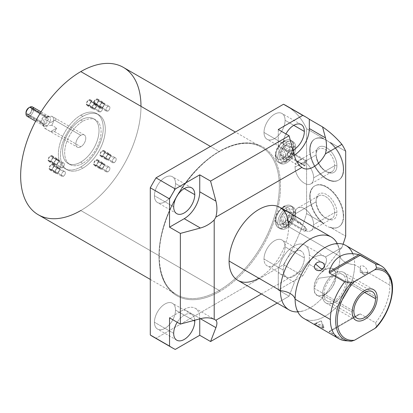 <?xml version="1.0" encoding="UTF-8"?>
<svg xmlns="http://www.w3.org/2000/svg" width="413" height="413" viewBox="0 0 413 413"><rect width="100%" height="100%" fill="white"/><g stroke="black" fill="none" stroke-linecap="round" stroke-linejoin="round"><path stroke-width="0.31" stroke-dasharray="2.06 1.55" d="M123.353 67.371A85.083 49.121 -60 0 1 136.398 135.552A85.083 49.121 -60 0 1 80.814 210.532A85.083 49.121 120 0 0 140.978 106.322M50.443 156.3A2.808 1.621 -60 0 1 52.43 157.446A2.808 1.621 -60 0 1 50.443 160.884A2.808 1.621 -60 0 1 48.46 159.738A2.808 1.621 -60 0 1 50.443 156.3A2.808 1.621 -60 0 1 51.847 156.16A2.808 1.621 -60 0 1 52.275 158.411A2.808 1.621 -60 0 1 50.443 160.884L62.353 167.761A2.808 1.621 -60 0 1 60.37 166.615A2.808 1.621 -60 0 1 62.353 163.176A2.808 1.621 -60 0 1 64.34 164.322A2.808 1.621 -60 0 1 62.353 167.761A2.808 1.621 120 0 0 64.185 165.288A2.808 1.621 120 0 0 63.757 163.037A2.808 1.621 120 0 0 62.353 163.176L50.443 156.3L62.353 163.176A2.808 1.621 120 0 0 60.52 165.649A2.808 1.621 120 0 0 60.948 167.9A2.808 1.621 120 0 0 62.353 167.761L50.443 160.884A2.808 1.621 -60 0 1 49.039 161.024A2.808 1.621 -60 0 1 48.61 158.773A2.808 1.621 -60 0 1 50.443 156.3M51.48 164.777A2.808 1.621 -60 0 1 53.463 165.923A2.808 1.621 -60 0 1 51.48 169.361A2.808 1.621 -60 0 1 49.493 168.215A2.808 1.621 -60 0 1 51.48 164.777A2.808 1.621 -60 0 1 52.885 164.637A2.808 1.621 -60 0 1 53.313 166.888A2.808 1.621 -60 0 1 51.48 169.361L63.39 176.237A2.808 1.621 -60 0 1 61.403 175.091A2.808 1.621 -60 0 1 63.39 171.653A2.808 1.621 -60 0 1 65.373 172.799A2.808 1.621 -60 0 1 63.39 176.237A2.808 1.621 120 0 0 65.223 173.765A2.808 1.621 120 0 0 64.789 171.514A2.808 1.621 120 0 0 63.39 171.653L51.48 164.777L63.39 171.653A2.808 1.621 120 0 0 61.552 174.131A2.808 1.621 120 0 0 61.986 176.377A2.808 1.621 120 0 0 63.39 176.237L51.48 169.361A2.808 1.621 -60 0 1 50.076 169.5A2.808 1.621 -60 0 1 49.643 167.255A2.808 1.621 -60 0 1 51.48 164.777M95.997 99.631A2.808 1.621 -60 0 1 97.984 100.777A2.808 1.621 -60 0 1 95.997 104.215A2.808 1.621 -60 0 1 94.014 103.069A2.808 1.621 -60 0 1 95.997 99.631A2.808 1.621 -60 0 1 97.401 99.492A2.808 1.621 -60 0 1 97.835 101.737A2.808 1.621 -60 0 1 95.997 104.215L107.907 111.092A2.808 1.621 -60 0 1 105.924 109.946A2.808 1.621 -60 0 1 107.907 106.508A2.808 1.621 -60 0 1 109.894 107.654A2.808 1.621 -60 0 1 107.907 111.092A2.808 1.621 120 0 0 109.744 108.614A2.808 1.621 120 0 0 109.311 106.368A2.808 1.621 120 0 0 107.907 106.508L95.997 99.631L107.907 106.508A2.808 1.621 120 0 0 106.074 108.98A2.808 1.621 120 0 0 106.502 111.226A2.808 1.621 120 0 0 107.907 111.092L95.997 104.215A2.808 1.621 -60 0 1 94.592 104.355A2.808 1.621 -60 0 1 94.164 102.104A2.808 1.621 -60 0 1 95.997 99.631M88.676 100.354A2.808 1.621 -60 0 1 90.659 101.5A2.808 1.621 -60 0 1 88.676 104.938A2.808 1.621 -60 0 1 86.689 103.792A2.808 1.621 -60 0 1 88.676 100.354A2.808 1.621 -60 0 1 90.075 100.214A2.808 1.621 -60 0 1 90.509 102.465A2.808 1.621 -60 0 1 88.676 104.938L100.581 111.815A2.808 1.621 -60 0 1 98.599 110.669A2.808 1.621 -60 0 1 100.581 107.23A2.808 1.621 -60 0 1 102.569 108.376A2.808 1.621 -60 0 1 100.581 111.815A2.808 1.621 120 0 0 102.419 109.342A2.808 1.621 120 0 0 101.985 107.091A2.808 1.621 120 0 0 100.581 107.23L88.676 100.354L100.581 107.23A2.808 1.621 120 0 0 98.748 109.703A2.808 1.621 120 0 0 99.182 111.954A2.808 1.621 120 0 0 100.581 111.815L88.676 104.938A2.808 1.621 -60 0 1 87.272 105.078A2.808 1.621 -60 0 1 86.838 102.827A2.808 1.621 -60 0 1 88.676 100.354M95.997 160.368A2.808 1.621 -60 0 1 97.984 161.514A2.808 1.621 -60 0 1 95.997 164.952A2.808 1.621 -60 0 1 94.014 163.806A2.808 1.621 -60 0 1 95.997 160.368A2.808 1.621 -60 0 1 97.401 160.229A2.808 1.621 -60 0 1 97.835 162.479A2.808 1.621 -60 0 1 95.997 164.952L107.907 171.829A2.808 1.621 -60 0 1 105.924 170.683A2.808 1.621 -60 0 1 107.907 167.244A2.808 1.621 -60 0 1 109.894 168.39A2.808 1.621 -60 0 1 107.907 171.829A2.808 1.621 120 0 0 109.744 169.356A2.808 1.621 120 0 0 109.311 167.105A2.808 1.621 120 0 0 107.907 167.244L95.997 160.368L107.907 167.244A2.808 1.621 120 0 0 106.074 169.717A2.808 1.621 120 0 0 106.502 171.968A2.808 1.621 120 0 0 107.907 171.829L95.997 164.952A2.808 1.621 -60 0 1 94.592 165.092A2.808 1.621 -60 0 1 94.164 162.841A2.808 1.621 -60 0 1 95.997 160.368M102.29 151.163A2.808 1.621 -60 0 1 104.272 152.309A2.808 1.621 -60 0 1 102.29 155.747A2.808 1.621 -60 0 1 100.302 154.601A2.808 1.621 -60 0 1 102.29 151.163A2.808 1.621 -60 0 1 103.694 151.024A2.808 1.621 -60 0 1 104.122 153.275A2.808 1.621 -60 0 1 102.29 155.747L114.2 162.624A2.808 1.621 -60 0 1 112.212 161.478A2.808 1.621 -60 0 1 114.2 158.04A2.808 1.621 -60 0 1 116.182 159.186A2.808 1.621 -60 0 1 114.2 162.624A2.808 1.621 120 0 0 116.032 160.151A2.808 1.621 120 0 0 115.604 157.9A2.808 1.621 120 0 0 114.2 158.04L102.29 151.163L114.2 158.04A2.808 1.621 120 0 0 112.362 160.512A2.808 1.621 120 0 0 112.795 162.763A2.808 1.621 120 0 0 114.2 162.624L102.29 155.747A2.808 1.621 -60 0 1 100.886 155.887A2.808 1.621 -60 0 1 100.452 153.636A2.808 1.621 -60 0 1 102.29 151.163M80.814 166.96A31.718 18.317 -60 0 1 58.383 154.008A31.718 18.317 -60 0 1 80.814 115.16A31.718 18.317 -60 0 1 103.245 128.107A31.718 18.317 -60 0 1 80.814 166.96A31.718 18.317 -60 0 1 64.955 168.53A31.718 18.317 -60 0 1 60.092 143.11A31.718 18.317 -60 0 1 80.814 115.16L82.879 116.352A31.718 18.317 120 0 0 60.448 155.2A31.718 18.317 120 0 0 82.879 168.148A31.718 18.317 120 0 0 105.31 129.3A31.718 18.317 120 0 0 82.879 116.352A31.718 18.317 120 0 0 62.157 144.302A31.718 18.317 120 0 0 67.02 169.722A31.718 18.317 120 0 0 82.879 168.148L80.814 166.96L82.879 168.148A31.718 18.317 120 0 0 103.601 140.198A31.718 18.317 120 0 0 98.738 114.778A31.718 18.317 120 0 0 82.879 116.352L80.814 115.16A31.718 18.317 -60 0 1 96.673 113.585A31.718 18.317 -60 0 1 101.536 139.005A31.718 18.317 -60 0 1 80.814 166.96M80.814 120.038A25.74 14.863 120 0 0 62.611 151.566A25.74 14.863 120 0 0 80.814 162.077A25.74 14.863 120 0 0 99.017 130.549A25.74 14.863 120 0 0 80.814 120.038L82.879 121.231A25.74 14.863 120 0 0 66.059 143.915A25.74 14.863 120 0 0 70.009 164.544A25.74 14.863 120 0 0 82.879 163.269L80.814 162.077A25.74 14.863 -60 0 1 67.944 163.352A25.74 14.863 -60 0 1 64 142.722A25.74 14.863 -60 0 1 80.814 120.038A25.74 14.863 -60 0 1 93.684 118.763A25.74 14.863 -60 0 1 97.628 139.393A25.74 14.863 -60 0 1 80.814 162.077L82.879 163.269A25.74 14.863 -60 0 1 64.676 152.758A25.74 14.863 -60 0 1 82.879 121.231A25.74 14.863 -60 0 1 101.082 131.742A25.74 14.863 -60 0 1 82.879 163.269A25.74 14.863 120 0 0 99.693 140.585A25.74 14.863 120 0 0 95.749 119.956A25.74 14.863 120 0 0 82.879 121.231L80.814 120.038M80.814 135.33A7.016 4.053 -60 0 1 85.775 138.195A7.016 4.053 -60 0 1 80.814 146.791A7.016 4.053 -60 0 1 75.853 143.925A7.016 4.053 -60 0 1 80.814 135.33L54.671 120.235L56.674 119.078L51.723 116.218L48.548 116.383L46.845 116.931L45.611 119.749A7.016 4.053 120 0 0 44.031 127.219A7.016 4.053 120 0 0 45.611 128.779L46.845 125.96L51.723 125.247A7.016 4.053 120 0 0 51.723 116.218A7.016 4.053 -60 0 1 52.177 116.42A7.016 4.053 -60 0 1 51.723 125.247L56.674 128.107L54.671 131.695L80.814 146.791A7.016 4.053 120 0 0 85.398 140.606A7.016 4.053 120 0 0 84.324 134.979A7.016 4.053 120 0 0 80.814 135.33A7.016 4.053 120 0 0 76.229 141.514A7.016 4.053 120 0 0 77.303 147.136A7.016 4.053 120 0 0 80.814 146.791L54.671 131.695L50.567 131.639L45.611 128.779A7.016 4.053 -60 0 1 45.156 128.577A7.016 4.053 -60 0 1 45.611 119.749L50.567 122.604L54.671 120.235L80.814 135.33M261.419 293.953L301.882 270.587A21.951 12.674 -60 0 1 325.413 257.005L341.902 247.485A133.337 76.983 120 0 0 343.058 244.248A133.337 76.983 120 0 1 341.902 247.485L325.413 257.005A21.951 12.674 120 0 0 324.623 256.473A21.951 12.674 120 0 0 301.882 270.587C298.362 274.774 295.878 278.682 294.443 282.322L278.279 272.988L278.279 289.947L289.095 296.193L277.2 303.059L289.095 296.193L294.443 282.322L278.279 272.988A21.951 12.674 -60 0 1 287.861 250.897A21.951 12.674 -60 0 1 304.773 245.017A21.951 12.674 -60 0 1 309.322 255.064A21.951 12.674 120 0 0 293.798 246.102A21.951 12.674 120 0 0 278.279 272.988L278.279 289.947L302.755 275.812L278.279 289.947L289.095 296.193L294.443 282.322C295.878 278.682 298.362 274.774 301.882 270.587L261.419 293.953M279.916 207.388A42.105 24.31 -60 0 1 288.635 226.665A42.105 24.31 -60 0 1 258.863 278.233M156.016 338.299L175.272 349.419L156.016 338.299L283.504 264.697L302.755 275.812A133.337 76.983 120 0 0 309.322 264.346L322.558 271.991L341.902 247.485L322.558 271.991L309.322 264.346L309.322 255.064L325.485 264.397C326.828 260.815 326.807 258.352 325.413 257.005C326.807 258.352 326.828 260.815 325.485 264.397L322.558 271.991L325.485 264.397L309.322 255.064L309.322 264.346A133.337 76.983 120 0 1 302.755 275.812L283.504 264.697L156.016 338.299A133.337 76.983 -60 0 1 153.089 336.755M330.142 227.207A23.747 13.712 -120 0 0 343.699 216.009A23.747 13.712 -120 0 0 326.91 186.924A23.747 13.712 -120 0 0 310.117 196.619A23.747 13.712 -120 0 0 323.673 223.474L306.58 213.604L306.58 128.701L323.678 138.572A23.747 13.712 -120 0 0 310.117 149.769A23.747 13.712 -120 0 0 326.91 178.855A23.747 13.712 -120 0 0 343.699 169.16A23.747 13.712 -120 0 0 330.142 142.299L345.686 151.277L330.142 142.299A23.747 13.712 60 0 1 343.699 169.16A23.747 13.712 60 0 1 338.784 180.032A23.747 13.712 60 0 1 320.483 173.666A23.747 13.712 60 0 1 310.117 149.769L309.719 149.996A23.747 13.712 60 0 1 326.513 140.301A23.747 13.712 60 0 1 343.306 169.387A23.747 13.712 60 0 1 326.513 179.082A23.747 13.712 60 0 1 309.719 149.996A23.747 13.712 -120 0 0 320.085 173.899A23.747 13.712 -120 0 0 338.386 180.259A23.747 13.712 -120 0 0 343.306 169.387L343.699 169.16L343.306 169.387A23.747 13.712 -120 0 0 332.94 145.49A23.747 13.712 -120 0 0 314.639 139.124A23.747 13.712 -120 0 0 309.719 149.996L310.117 149.769A23.747 13.712 60 0 1 315.036 138.897A23.747 13.712 60 0 1 323.678 138.572L306.58 128.701L306.58 213.604A133.337 76.983 -60 0 1 283.504 264.697A133.337 76.983 -60 0 0 306.58 213.604L323.673 223.474A23.747 13.712 60 0 1 310.117 196.619L309.719 196.846A23.747 13.712 60 0 1 326.513 187.151A23.747 13.712 60 0 1 343.306 216.236A23.747 13.712 60 0 1 326.513 225.932A23.747 13.712 60 0 1 309.719 196.846A23.747 13.712 -120 0 0 320.085 220.743A23.747 13.712 -120 0 0 338.386 227.109A23.747 13.712 -120 0 0 343.306 216.236L343.699 216.009A23.747 13.712 60 0 1 338.784 226.876A23.747 13.712 60 0 1 330.142 227.207L345.686 236.179L330.142 227.207M286.431 105.8A133.337 76.983 -60 0 1 306.58 128.701A133.337 76.983 -60 0 0 289.234 107.566M219.164 290.406A85.083 49.121 120 0 0 274.748 215.431A85.083 49.121 120 0 0 261.708 147.25A85.083 49.121 120 0 0 219.164 151.463L210.449 146.434L219.164 151.463A85.083 49.121 120 0 0 163.579 226.443A85.083 49.121 120 0 0 176.625 294.619A85.083 49.121 120 0 0 219.164 290.406L80.814 210.532L219.164 290.406A0.841 0.485 60 0 1 219.762 291.439A85.925 49.612 120 0 0 280.52 186.201A85.925 49.612 120 0 0 219.762 151.122A85.925 49.612 120 0 0 159 256.359A85.925 49.612 120 0 0 219.762 291.439A85.925 49.612 -60 0 1 159 256.359A85.925 49.612 -60 0 1 219.762 151.122A0.841 0.485 60 0 1 219.587 151.504A0.841 0.485 60 0 1 219.164 151.463A85.083 49.121 120 0 0 163.579 226.443A85.083 49.121 120 0 0 176.625 294.619A85.083 49.121 120 0 0 219.164 290.406A85.083 49.121 120 0 0 274.748 215.431A85.083 49.121 120 0 0 261.708 147.25A85.083 49.121 120 0 0 219.164 151.463A0.841 0.485 -120 0 0 219.587 151.504A0.841 0.485 -120 0 0 219.762 151.122A85.925 49.612 -60 0 1 280.52 186.201A85.925 49.612 -60 0 1 219.762 291.439A0.841 0.485 -120 0 0 219.164 290.406M175.515 310.08A14.904 8.606 120 0 0 164.973 303.999A14.904 8.606 120 0 0 154.436 322.254A14.904 8.606 120 0 0 164.973 328.34A14.904 8.606 120 0 0 175.515 310.08L193.599 320.524L175.515 310.08A14.904 8.606 -60 0 1 169.01 325.083A14.904 8.606 -60 0 1 157.523 329.078A14.904 8.606 -60 0 1 154.436 322.254A14.904 8.606 -60 0 1 160.941 307.251A14.904 8.606 -60 0 1 172.428 303.261A14.904 8.606 -60 0 1 175.515 310.08M175.515 183.563A14.904 8.606 120 0 0 164.973 177.476A14.904 8.606 120 0 0 154.436 195.731A14.904 8.606 120 0 0 164.973 201.818A14.904 8.606 120 0 0 175.515 183.563L184.229 188.591L175.515 183.563A14.904 8.606 -60 0 1 169.01 198.565A14.904 8.606 -60 0 1 157.523 202.556A14.904 8.606 -60 0 1 154.436 195.731A14.904 8.606 -60 0 1 160.941 180.734A14.904 8.606 -60 0 1 172.428 176.738A14.904 8.606 -60 0 1 175.515 183.563M285.084 246.824A14.904 8.606 120 0 0 274.547 240.738A14.904 8.606 120 0 0 264.005 258.992A14.904 8.606 120 0 0 274.547 265.079A14.904 8.606 120 0 0 285.084 246.824L304.34 257.939A14.904 8.606 120 0 0 301.253 251.114A14.904 8.606 120 0 0 289.766 255.11A14.904 8.606 120 0 0 283.261 270.112L264.005 258.992A14.904 8.606 -60 0 1 270.51 243.995A14.904 8.606 -60 0 1 281.996 239.999A14.904 8.606 -60 0 1 285.084 246.824A14.904 8.606 -60 0 1 278.579 261.827A14.904 8.606 -60 0 1 267.092 265.817A14.904 8.606 -60 0 1 264.005 258.992L283.261 270.112A14.904 8.606 120 0 0 286.348 276.932A14.904 8.606 120 0 0 297.83 272.941A14.904 8.606 120 0 0 304.34 257.939L285.084 246.824M285.084 120.302A14.904 8.606 120 0 0 274.547 114.22A14.904 8.606 120 0 0 264.005 132.475A14.904 8.606 120 0 0 274.547 138.556A14.904 8.606 120 0 0 285.084 120.302L293.798 125.335L285.084 120.302A14.904 8.606 -60 0 1 278.579 135.304A14.904 8.606 -60 0 1 267.092 139.295A14.904 8.606 -60 0 1 264.005 132.475A14.904 8.606 -60 0 1 270.51 117.473A14.904 8.606 -60 0 1 281.996 113.482A14.904 8.606 -60 0 1 285.084 120.302M293.38 211.456A12.602 7.279 120 0 0 284.469 206.309A12.602 7.279 120 0 0 275.559 221.75A12.602 7.279 120 0 0 284.469 226.892A12.602 7.279 120 0 0 293.38 211.456L295.646 212.762A12.602 7.279 120 0 0 286.73 207.62A12.602 7.279 120 0 0 277.82 223.056A12.602 7.279 120 0 0 286.73 228.198A12.602 7.279 120 0 0 295.646 212.762A12.602 7.279 120 0 0 293.034 206.996A12.602 7.279 120 0 0 283.323 210.372A12.602 7.279 120 0 0 277.82 223.056L275.559 221.75A12.602 7.279 -60 0 1 281.057 209.066A12.602 7.279 -60 0 1 290.773 205.689A12.602 7.279 -60 0 1 293.38 211.456A12.602 7.279 -60 0 1 287.882 224.14A12.602 7.279 -60 0 1 278.166 227.517A12.602 7.279 -60 0 1 275.559 221.75L277.82 223.056A12.602 7.279 120 0 0 280.432 228.823A12.602 7.279 120 0 0 290.143 225.446A12.602 7.279 120 0 0 295.646 212.762L293.38 211.456M293.38 146.088A12.602 7.279 120 0 0 284.469 140.941A12.602 7.279 120 0 0 275.559 156.382A12.602 7.279 120 0 0 284.469 161.524A12.602 7.279 120 0 0 293.38 146.088L295.646 147.395A12.602 7.279 120 0 0 286.73 142.248A12.602 7.279 120 0 0 277.82 157.689A12.602 7.279 120 0 0 286.73 162.83A12.602 7.279 120 0 0 295.646 147.395A12.602 7.279 120 0 0 293.034 141.628A12.602 7.279 120 0 0 283.323 145.004A12.602 7.279 120 0 0 277.82 157.689L275.559 156.382A12.602 7.279 -60 0 1 281.057 143.698A12.602 7.279 -60 0 1 290.773 140.317A12.602 7.279 -60 0 1 293.38 146.088A12.602 7.279 -60 0 1 287.882 158.773A12.602 7.279 -60 0 1 278.166 162.149A12.602 7.279 -60 0 1 275.559 156.382L277.82 157.689A12.602 7.279 120 0 0 280.432 163.455A12.602 7.279 120 0 0 290.143 160.079A12.602 7.279 120 0 0 295.646 147.395L293.38 146.088M80.814 210.532A85.083 49.121 -60 0 1 38.27 214.745M194.735 320.22A14.904 8.606 120 0 0 191.684 314.376A14.904 8.606 120 0 0 177.203 322.269A14.904 8.606 -60 0 1 188.132 313.725A14.904 8.606 -60 0 1 194.735 320.22M173.687 333.368L154.436 322.254L173.687 333.368M173.687 206.851L154.436 195.731L173.687 206.851M285.941 133.931A14.904 8.606 120 0 0 283.261 143.59L264.005 132.475L283.261 143.59A14.904 8.606 120 0 0 286.348 150.415A14.904 8.606 120 0 0 292.931 150.136A14.904 8.606 -60 0 1 283.261 143.59A14.904 8.606 -60 0 1 285.941 133.931M199.753 318.867L199.753 318.325A21.951 12.674 120 0 0 184.229 309.363L169.542 317.84L184.229 309.363A21.951 12.674 -60 0 1 195.204 308.274A21.951 12.674 -60 0 1 199.753 318.325L200.393 318.697L199.753 318.325L199.753 318.867M283.261 270.112A14.904 8.606 -60 0 1 293.798 251.853A14.904 8.606 -60 0 1 304.34 257.939A14.904 8.606 -60 0 1 293.798 276.194A14.904 8.606 -60 0 1 283.261 270.112M278.279 129.506L278.279 146.465A21.951 12.674 120 0 0 294.268 155.149A21.951 12.674 -60 0 1 282.822 156.517A21.951 12.674 -60 0 1 278.279 146.465L294.443 155.799L278.279 146.465L278.279 129.506M200.393 318.691L184.229 309.363L200.393 318.691M281.651 220.841A7.186 4.151 -60 0 1 286.73 212.039A7.186 4.151 -60 0 1 291.815 214.977A7.186 4.151 -60 0 1 286.73 223.779A7.186 4.151 -60 0 1 281.651 220.841A7.186 4.151 -60 0 1 284.789 213.609A7.186 4.151 -60 0 1 290.324 211.683A7.186 4.151 -60 0 1 291.815 214.977L293.4 215.891A7.186 4.151 120 0 0 288.32 212.958A7.186 4.151 120 0 0 283.241 221.76A7.186 4.151 120 0 0 288.32 224.693A7.186 4.151 120 0 0 293.4 215.891A7.186 4.151 120 0 0 291.914 212.602A7.186 4.151 120 0 0 286.374 214.528A7.186 4.151 120 0 0 283.241 221.76L281.651 220.841L283.241 221.76A7.186 4.151 120 0 0 284.727 225.049A7.186 4.151 120 0 0 290.267 223.123A7.186 4.151 120 0 0 293.4 215.891L291.815 214.977A7.186 4.151 -60 0 1 288.677 222.209A7.186 4.151 -60 0 1 283.137 224.135A7.186 4.151 -60 0 1 281.651 220.841M285.383 220.521A4.156 2.401 -60 0 1 288.32 215.436A4.156 2.401 -60 0 1 291.258 217.13A4.156 2.401 -60 0 1 288.32 222.22A4.156 2.401 -60 0 1 285.383 220.521A4.156 2.401 -60 0 1 288.32 215.436A4.156 2.401 -60 0 1 291.258 217.13L291.258 218.276L302.053 224.507L299.286 222.013L297.375 222.37L305.031 226.789A2.752 1.59 120 0 0 303.524 229.85A2.752 1.59 120 0 0 304.809 231.223A2.752 1.59 120 0 0 306.962 229.303L305.031 230.418L305.031 226.789A2.752 1.59 120 0 0 303.524 229.85L287.365 220.521A2.752 1.59 -60 0 1 288.568 217.754A2.752 1.59 -60 0 1 290.69 217.016A2.752 1.59 -60 0 1 291.258 218.276A2.752 1.59 -60 0 1 290.055 221.043A2.752 1.59 -60 0 1 287.938 221.781A2.752 1.59 -60 0 1 287.365 220.521L303.524 229.85A2.752 1.59 120 0 0 304.097 231.11A2.752 1.59 120 0 0 306.962 229.303L302.053 224.507L291.258 218.276A2.752 1.59 120 0 0 289.312 217.15A2.752 1.59 120 0 0 287.365 220.521L285.383 220.521L287.365 220.521A2.752 1.59 120 0 0 289.312 221.647A2.752 1.59 120 0 0 291.258 218.276L291.258 217.13A4.156 2.401 -60 0 1 288.32 222.22A4.156 2.401 -60 0 1 285.383 220.521M281.651 155.474A7.186 4.151 -60 0 1 286.73 146.672A7.186 4.151 -60 0 1 291.815 149.609A7.186 4.151 -60 0 1 286.73 158.406A7.186 4.151 -60 0 1 281.651 155.474A7.186 4.151 -60 0 1 284.789 148.241A7.186 4.151 -60 0 1 290.324 146.316A7.186 4.151 -60 0 1 291.815 149.609L293.4 150.523A7.186 4.151 120 0 0 288.32 147.591A7.186 4.151 120 0 0 283.241 156.393A7.186 4.151 120 0 0 288.32 159.325A7.186 4.151 120 0 0 293.4 150.523A7.186 4.151 120 0 0 291.914 147.234A7.186 4.151 120 0 0 286.374 149.16A7.186 4.151 120 0 0 283.241 156.393L281.651 155.474L283.241 156.393A7.186 4.151 120 0 0 284.727 159.681A7.186 4.151 120 0 0 290.267 157.756A7.186 4.151 120 0 0 293.4 150.523L291.815 149.609A7.186 4.151 -60 0 1 288.677 156.837A7.186 4.151 -60 0 1 283.137 158.762A7.186 4.151 -60 0 1 281.651 155.474M285.383 155.154A4.156 2.401 -60 0 1 288.32 150.064A4.156 2.401 -60 0 1 291.258 151.762A4.156 2.401 -60 0 1 288.32 156.852A4.156 2.401 -60 0 1 285.383 155.154L287.365 155.154A2.752 1.59 -60 0 1 288.568 152.387A2.752 1.59 -60 0 1 290.69 151.648A2.752 1.59 -60 0 1 291.258 152.908L302.053 159.139L306.962 161.06A2.752 1.59 120 0 0 304.809 161.628A2.752 1.59 120 0 0 303.524 164.482A2.752 1.59 120 0 0 305.031 165.799L305.031 162.175L306.962 161.06A2.752 1.59 120 0 0 306.844 160.977A2.752 1.59 120 0 0 304.727 161.715A2.752 1.59 120 0 0 303.524 164.482L287.365 155.154L303.524 164.482A2.752 1.59 120 0 0 304.097 165.742A2.752 1.59 120 0 0 305.031 165.799L297.375 161.38L302.053 159.139L291.258 152.908A2.752 1.59 -60 0 1 290.055 155.675A2.752 1.59 -60 0 1 287.938 156.413A2.752 1.59 -60 0 1 287.365 155.154A2.752 1.59 120 0 0 289.312 156.279A2.752 1.59 120 0 0 291.258 152.908L291.258 151.762A4.156 2.401 -60 0 1 288.32 156.852A4.156 2.401 -60 0 1 285.383 155.154A4.156 2.401 -60 0 1 288.32 150.064A4.156 2.401 -60 0 1 291.258 151.762L291.258 152.908A2.752 1.59 120 0 0 289.312 151.783A2.752 1.59 120 0 0 287.365 155.154L285.383 155.154M305.031 165.799L305.031 162.175A13.139 7.584 60 0 1 313.648 177.843A13.139 7.584 60 0 1 304.36 183.207A13.139 7.584 60 0 1 295.068 167.12A13.139 7.584 60 0 1 297.375 161.38L305.031 165.799M313.648 177.843L334.69 165.696A13.139 7.584 60 0 1 331.969 171.71A13.139 7.584 60 0 1 321.846 168.194A13.139 7.584 60 0 1 316.11 154.973L295.068 167.12A13.139 7.584 -120 0 0 300.803 180.342A13.139 7.584 -120 0 0 310.927 183.857A13.139 7.584 -120 0 0 313.648 177.843A13.139 7.584 -120 0 0 305.031 162.175L306.962 161.06L302.053 159.139L297.375 161.38A13.139 7.584 -120 0 0 295.068 167.12L316.11 154.973A13.139 7.584 -120 0 0 325.398 171.059A13.139 7.584 -120 0 0 334.69 165.696L336.91 165.696A14.708 8.492 60 0 1 326.513 171.705A14.708 8.492 60 0 1 316.11 153.688L316.11 154.973A13.139 7.584 60 0 1 318.831 148.959A13.139 7.584 60 0 1 328.954 152.474A13.139 7.584 60 0 1 334.69 165.696L313.648 177.843M336.91 165.696A14.708 8.492 -120 0 0 326.513 147.684A14.708 8.492 -120 0 0 316.11 153.688A14.708 8.492 -120 0 0 326.513 171.705A14.708 8.492 -120 0 0 336.91 165.696L334.69 165.696A13.139 7.584 -120 0 0 325.398 149.609A13.139 7.584 -120 0 0 316.11 154.973L316.11 153.688A14.708 8.492 60 0 1 326.513 147.684A14.708 8.492 60 0 1 336.91 165.696M305.031 230.418L305.031 226.789L297.375 222.37A13.139 7.584 60 0 1 295.068 213.965A13.139 7.584 60 0 1 304.36 208.601A13.139 7.584 60 0 1 313.648 224.693A13.139 7.584 60 0 1 305.031 230.418A13.139 7.584 -120 0 0 310.927 230.707A13.139 7.584 -120 0 0 313.648 224.693L334.69 212.545A13.139 7.584 60 0 1 331.969 218.56A13.139 7.584 60 0 1 321.846 215.039A13.139 7.584 60 0 1 316.11 201.818L295.068 213.965A13.139 7.584 -120 0 0 297.375 222.37C298.584 221.311 300.148 222.024 302.053 224.507L306.962 229.303L305.031 230.418M334.69 212.545L336.91 212.545A14.708 8.492 60 0 1 326.513 218.549A14.708 8.492 60 0 1 316.11 200.537L316.11 201.818A13.139 7.584 -120 0 0 325.398 217.909A13.139 7.584 -120 0 0 334.69 212.545L313.648 224.693A13.139 7.584 -120 0 0 307.912 211.471A13.139 7.584 -120 0 0 297.788 207.951A13.139 7.584 -120 0 0 295.068 213.965L316.11 201.818A13.139 7.584 60 0 1 318.831 195.803A13.139 7.584 60 0 1 328.954 199.324A13.139 7.584 60 0 1 334.69 212.545A13.139 7.584 -120 0 0 325.398 196.454A13.139 7.584 -120 0 0 316.11 201.818L316.11 200.537A14.708 8.492 -120 0 0 326.513 218.549A14.708 8.492 -120 0 0 336.91 212.545A14.708 8.492 -120 0 0 326.513 194.533A14.708 8.492 -120 0 0 316.11 200.537A14.708 8.492 60 0 1 326.513 194.533A14.708 8.492 60 0 1 336.91 212.545L334.69 212.545M310.117 196.619A23.747 13.712 60 0 1 315.036 185.747A23.747 13.712 60 0 1 333.332 192.107A23.747 13.712 60 0 1 343.699 216.009L343.306 216.236A23.747 13.712 -120 0 0 332.94 192.339A23.747 13.712 -120 0 0 314.639 185.974A23.747 13.712 -120 0 0 309.719 196.846L310.117 196.619M288.635 226.665L339.956 256.292A42.105 24.31 120 0 0 337.266 243.562A42.105 24.31 120 0 1 339.13 248.729A42.105 24.31 120 0 1 339.956 256.292L288.635 226.665A42.105 24.31 -60 0 1 270.257 269.039A42.105 24.31 -60 0 1 237.811 280.319M352.687 253.603A42.105 24.31 -60 0 1 354.669 264.79A17.516 10.113 180 0 1 339.956 256.292A17.516 10.113 0 0 0 354.669 264.79L360.213 267.991C359.63 262.678 367.869 267.397 367.756 272.343L389.908 285.135A42.105 24.31 120 0 0 387.146 272.265A42.105 24.31 -60 0 1 389.908 285.135L367.756 272.343C367.88 277.928 359.63 273.184 360.213 267.991L354.669 264.79A42.105 24.31 -60 0 1 328.402 314.097A42.105 24.31 -60 0 1 295.945 306.735C298.377 313.441 297.938 310.271 298.196 311.232C298.666 310.917 296.813 312.192 303.219 310.932A42.105 24.31 120 0 0 339.956 256.292A42.105 24.31 120 0 1 297.814 311.898A42.105 24.31 120 0 0 303.219 310.932M345.949 245.513A42.105 24.31 -60 0 1 354.669 264.79A42.105 24.31 -60 0 1 336.29 307.164A42.105 24.31 -60 0 1 303.844 318.444M329.393 331.809L329.14 331.386L358.876 314.216L360.306 313.957L375.593 322.78A42.105 24.31 120 0 0 389.908 285.135A42.105 24.31 -60 0 1 375.593 322.78L360.306 313.957L329.393 331.809L344.679 340.632L329.14 331.386L358.876 314.216L360.306 313.957L329.393 331.809M323.095 327.901C319.585 327.442 311.397 322.718 315.553 323.549C319.29 323.42 327.483 328.144 323.095 327.901L321.211 320.865L323.095 327.901L324.164 327.163L321.211 320.865L315.553 323.549L321.211 320.865L314.623 323.585L315.553 323.549L324.164 327.163M375.685 327.937L376.542 326.75L375.593 322.78L376.542 326.75L376.305 327.359M318.49 278.279L314.164 288.295C313.493 304.83 336.512 291.537 335.841 275.781L318.49 278.279L335.841 275.781A15.327 8.849 -60 0 1 329.151 291.206A15.327 8.849 -60 0 1 317.339 295.31A15.327 8.849 -60 0 1 314.164 288.295L353.864 311.216L314.164 288.295L318.49 278.279M364.7 292.445L335.841 275.781C336.512 259.25 313.493 272.539 314.164 288.295A15.327 8.849 -60 0 1 320.855 272.869A15.327 8.849 -60 0 1 332.666 268.765A15.327 8.849 -60 0 1 335.841 275.781L364.7 292.445M388.576 274.01A40.092 23.149 -60 0 1 376.542 326.75M367.756 272.343L363.77 274.397L360.213 267.991L360.213 272.343L367.756 272.343L360.213 272.343L360.213 267.991C359.873 262.725 367.632 267.201 367.756 272.343M321.97 327.685L316.941 325.506L314.5 323.709M358.876 314.216L329.14 331.386M25.993 112.77A3.985 2.302 120 0 0 28.807 114.287A3.985 2.302 120 0 0 31.625 109.404A3.985 2.302 120 0 0 28.807 107.778A3.985 2.302 -60 0 1 31.625 109.404A3.985 2.302 -60 0 1 28.807 114.287L29.798 116.007A5.39 3.113 120 0 0 33.582 108.862M32.493 106.936A5.39 3.113 -60 0 1 33.319 111.257A5.39 3.113 -60 0 1 29.798 116.007L46.674 125.748A5.39 3.113 120 0 0 50.195 120.999A5.39 3.113 120 0 0 49.369 116.678A5.39 3.113 120 0 0 46.674 116.946L40.221 113.219L46.674 116.946A5.39 3.113 -60 0 1 48.032 116.451A5.39 3.113 -60 0 1 50.422 119.982A5.39 3.113 -60 0 1 46.674 125.748L29.798 116.007L28.807 114.287A3.985 2.302 -60 0 1 25.988 112.661M29.313 116.254A5.39 3.113 120 0 0 29.798 116.007A5.39 3.113 -60 0 1 27.103 116.275M46.674 116.946A5.39 3.113 120 0 0 43.153 121.696A5.39 3.113 120 0 0 43.979 126.017A5.39 3.113 120 0 0 46.674 125.748A5.39 3.113 -60 0 1 43.112 124.974A5.39 3.113 -60 0 1 46.674 116.946M54.671 131.695L56.674 128.107L50.567 131.639L54.671 131.695M51.723 125.247L46.845 125.96L45.611 128.779L50.567 131.639L56.674 128.107L51.723 125.247M46.845 116.931L51.723 116.218L56.674 119.078L50.567 122.604L45.611 119.749L46.845 116.931M56.674 119.078L50.567 122.604L56.674 119.078M286.73 144.38A9.995 5.772 120 0 0 279.668 156.62A9.995 5.772 120 0 0 286.73 160.698A2.612 1.507 60 0 1 286.194 161.896A2.612 1.507 60 0 1 284.18 161.194A2.612 1.507 60 0 1 283.039 158.571A9.995 5.772 -60 0 1 275.972 154.488A9.995 5.772 -60 0 1 283.039 142.248A2.612 1.507 60 0 1 283.581 141.055A2.612 1.507 60 0 1 285.595 141.752A2.612 1.507 60 0 1 286.73 144.38A2.612 1.507 60 0 1 286.194 145.577A2.612 1.507 60 0 1 284.18 144.875A2.612 1.507 60 0 1 283.039 142.248A9.995 5.772 120 0 0 275.972 154.488A9.995 5.772 120 0 0 283.039 158.571A2.612 1.507 60 0 1 283.581 157.374A2.612 1.507 60 0 1 285.595 158.076A2.612 1.507 60 0 1 286.73 160.698A9.995 5.772 -60 0 1 279.668 156.62A9.995 5.772 -60 0 1 286.73 144.38A2.612 1.507 -120 0 0 285.595 141.752A2.612 1.507 -120 0 0 283.581 141.055A2.612 1.507 -120 0 0 283.039 142.248A9.995 5.772 -60 0 1 290.107 146.331A9.995 5.772 -60 0 1 283.039 158.571A2.612 1.507 -120 0 0 284.18 161.194A2.612 1.507 -120 0 0 286.194 161.896A2.612 1.507 -120 0 0 286.73 160.698A9.995 5.772 120 0 0 293.798 148.463A9.995 5.772 120 0 0 286.73 144.38A9.995 5.772 -60 0 1 293.798 148.463A9.995 5.772 -60 0 1 286.73 160.698A2.612 1.507 -120 0 0 285.595 158.076A2.612 1.507 -120 0 0 283.581 157.374A2.612 1.507 -120 0 0 283.039 158.571A9.995 5.772 120 0 0 290.107 146.331A9.995 5.772 120 0 0 283.039 142.248A2.612 1.507 -120 0 0 284.18 144.875A2.612 1.507 -120 0 0 286.194 145.577A2.612 1.507 -120 0 0 286.73 144.38M286.73 209.747A9.995 5.772 120 0 0 279.668 221.987A9.995 5.772 120 0 0 286.73 226.071A2.612 1.507 60 0 1 286.194 227.264A2.612 1.507 60 0 1 284.18 226.567A2.612 1.507 60 0 1 283.039 223.939A9.995 5.772 -60 0 1 275.972 219.855A9.995 5.772 -60 0 1 283.039 207.62A2.612 1.507 60 0 1 283.581 206.423A2.612 1.507 60 0 1 285.595 207.125A2.612 1.507 60 0 1 286.73 209.747A2.612 1.507 60 0 1 286.194 210.945A2.612 1.507 60 0 1 284.18 210.243A2.612 1.507 60 0 1 283.039 207.62A9.995 5.772 120 0 0 275.972 219.855A9.995 5.772 120 0 0 283.039 223.939A2.612 1.507 60 0 1 283.581 222.741A2.612 1.507 60 0 1 285.595 223.443A2.612 1.507 60 0 1 286.73 226.071A9.995 5.772 -60 0 1 279.668 221.987A9.995 5.772 -60 0 1 286.73 209.747A2.612 1.507 -120 0 0 285.595 207.125A2.612 1.507 -120 0 0 283.581 206.423A2.612 1.507 -120 0 0 283.039 207.62A9.995 5.772 -60 0 1 290.107 211.699A9.995 5.772 -60 0 1 283.039 223.939A2.612 1.507 -120 0 0 284.18 226.567A2.612 1.507 -120 0 0 286.194 227.264A2.612 1.507 -120 0 0 286.73 226.071A9.995 5.772 120 0 0 293.798 213.831A9.995 5.772 120 0 0 286.73 209.747A9.995 5.772 -60 0 1 293.798 213.831A9.995 5.772 -60 0 1 286.73 226.071A2.612 1.507 -120 0 0 285.595 223.443A2.612 1.507 -120 0 0 283.581 222.741A2.612 1.507 -120 0 0 283.039 223.939A9.995 5.772 120 0 0 290.107 211.699A9.995 5.772 120 0 0 283.039 207.62A2.612 1.507 -120 0 0 284.18 210.243A2.612 1.507 -120 0 0 286.194 210.945A2.612 1.507 -120 0 0 286.73 209.747M377.203 297.742L347.431 280.551A17.682 10.211 -60 0 1 339.713 298.346A17.682 10.211 -60 0 1 326.084 303.085A17.682 10.211 -60 0 1 322.424 294.985L352.196 312.176L322.424 294.985A17.682 10.211 -60 0 1 330.142 277.19A17.682 10.211 -60 0 1 343.766 272.456A17.682 10.211 -60 0 1 347.431 280.551L377.203 297.742M347.431 280.551A17.682 10.211 120 0 0 334.928 273.329A17.682 10.211 120 0 0 322.424 294.985A17.682 10.211 120 0 0 334.928 302.208A17.682 10.211 120 0 0 347.431 280.551M324.086 294.025A15.327 8.849 -60 0 1 334.928 275.254A15.327 8.849 -60 0 1 345.764 281.511A15.327 8.849 -60 0 1 334.928 300.282A15.327 8.849 -60 0 1 324.086 294.025M40.877 122.403A5.39 3.113 -60 0 1 44.687 115.8A5.39 3.113 -60 0 1 48.497 117.999A5.39 3.113 -60 0 1 44.687 124.602A5.39 3.113 -60 0 1 40.877 122.403M47.707 118.459A4.269 2.463 120 0 0 44.687 116.719A4.269 2.463 120 0 0 41.672 121.943A4.269 2.463 120 0 0 44.687 123.683A4.269 2.463 120 0 0 47.707 118.459A4.269 2.463 120 0 0 46.819 116.507A4.269 2.463 120 0 0 43.535 117.648A4.269 2.463 120 0 0 41.672 121.943L25.988 112.888L41.672 121.943A4.269 2.463 120 0 0 42.554 123.895A4.269 2.463 120 0 0 45.843 122.754A4.269 2.463 120 0 0 47.707 118.459L32.023 109.404L47.707 118.459M29.008 107.664A4.269 2.463 -60 0 1 31.14 107.452A4.269 2.463 -60 0 1 32.023 109.404A4.269 2.463 -60 0 1 29.008 114.633A4.269 2.463 -60 0 1 26.871 114.845A4.269 2.463 -60 0 1 25.988 112.888M52.787 157.239A3.314 1.91 -60 0 1 51.341 160.574A3.314 1.91 -60 0 1 48.786 161.462A3.314 1.91 -60 0 1 48.099 159.945L54.057 163.383A3.314 1.91 120 0 0 54.743 164.901A3.314 1.91 120 0 0 57.293 164.013A3.314 1.91 120 0 0 58.739 160.678L52.787 157.239L58.739 160.678A3.314 1.91 120 0 0 58.052 159.16A3.314 1.91 120 0 0 55.502 160.048A3.314 1.91 120 0 0 54.057 163.383L48.099 159.945A3.314 1.91 -60 0 1 49.55 156.61A3.314 1.91 -60 0 1 52.1 155.722A3.314 1.91 -60 0 1 52.787 157.239M54.057 163.383A3.314 1.91 -60 0 1 56.4 159.325A3.314 1.91 -60 0 1 58.739 160.678A3.314 1.91 -60 0 1 56.4 164.735A3.314 1.91 -60 0 1 54.057 163.383M58.383 160.884A2.808 1.621 120 0 0 56.4 159.738A2.808 1.621 120 0 0 54.413 163.176A2.808 1.621 120 0 0 56.4 164.322A2.808 1.621 120 0 0 58.383 160.884M53.819 165.716A3.314 1.91 -60 0 1 52.374 169.051A3.314 1.91 -60 0 1 49.823 169.939A3.314 1.91 -60 0 1 49.137 168.421L55.089 171.86A3.314 1.91 120 0 0 55.776 173.377A3.314 1.91 120 0 0 58.331 172.489A3.314 1.91 120 0 0 59.777 169.154L53.819 165.716L59.777 169.154A3.314 1.91 120 0 0 59.09 167.642A3.314 1.91 120 0 0 56.535 168.53A3.314 1.91 120 0 0 55.089 171.86L49.137 168.421A3.314 1.91 -60 0 1 50.582 165.092A3.314 1.91 -60 0 1 53.132 164.204A3.314 1.91 -60 0 1 53.819 165.716M55.089 171.86A3.314 1.91 -60 0 1 57.433 167.802A3.314 1.91 -60 0 1 59.777 169.154A3.314 1.91 -60 0 1 57.433 173.212A3.314 1.91 -60 0 1 55.089 171.86M59.42 169.361A2.808 1.621 120 0 0 57.433 168.215A2.808 1.621 120 0 0 55.45 171.653A2.808 1.621 120 0 0 57.433 172.799A2.808 1.621 120 0 0 59.42 169.361M98.34 161.307A3.314 1.91 -60 0 1 96.895 164.642A3.314 1.91 -60 0 1 94.345 165.53A3.314 1.91 -60 0 1 93.658 164.013L99.61 167.451A3.314 1.91 120 0 0 100.297 168.969A3.314 1.91 120 0 0 102.847 168.081A3.314 1.91 120 0 0 104.298 164.746L98.34 161.307L104.298 164.746A3.314 1.91 120 0 0 103.611 163.233A3.314 1.91 120 0 0 101.056 164.116A3.314 1.91 120 0 0 99.61 167.451L93.658 164.013A3.314 1.91 -60 0 1 95.104 160.678A3.314 1.91 -60 0 1 97.654 159.795A3.314 1.91 -60 0 1 98.34 161.307M99.61 167.451A3.314 1.91 -60 0 1 101.954 163.393A3.314 1.91 -60 0 1 104.298 164.746A3.314 1.91 -60 0 1 101.954 168.803A3.314 1.91 -60 0 1 99.61 167.451M103.937 164.952A2.808 1.621 120 0 0 101.954 163.806A2.808 1.621 120 0 0 99.967 167.244A2.808 1.621 120 0 0 101.954 168.39A2.808 1.621 120 0 0 103.937 164.952M104.628 152.103A3.314 1.91 -60 0 1 103.183 155.438A3.314 1.91 -60 0 1 100.633 156.326A3.314 1.91 -60 0 1 99.946 154.808L105.898 158.246A3.314 1.91 120 0 0 106.585 159.764A3.314 1.91 120 0 0 109.14 158.876A3.314 1.91 120 0 0 110.586 155.541L104.628 152.103L110.586 155.541A3.314 1.91 120 0 0 109.899 154.028A3.314 1.91 120 0 0 107.349 154.911A3.314 1.91 120 0 0 105.898 158.246L99.946 154.808A3.314 1.91 -60 0 1 101.391 151.478A3.314 1.91 -60 0 1 103.947 150.59A3.314 1.91 -60 0 1 104.628 152.103M105.898 158.246A3.314 1.91 -60 0 1 108.242 154.188A3.314 1.91 -60 0 1 110.586 155.541A3.314 1.91 -60 0 1 108.242 159.599A3.314 1.91 -60 0 1 105.898 158.246M110.23 155.747A2.808 1.621 120 0 0 108.242 154.601A2.808 1.621 120 0 0 106.26 158.04A2.808 1.621 120 0 0 108.242 159.186A2.808 1.621 120 0 0 110.23 155.747M98.34 100.571A3.314 1.91 -60 0 1 96.895 103.9A3.314 1.91 -60 0 1 94.345 104.788A3.314 1.91 -60 0 1 93.658 103.276L99.61 106.714A3.314 1.91 120 0 0 100.297 108.227A3.314 1.91 120 0 0 102.847 107.339A3.314 1.91 120 0 0 104.298 104.009L98.34 100.571L104.298 104.009A3.314 1.91 120 0 0 103.611 102.491A3.314 1.91 120 0 0 101.056 103.379A3.314 1.91 120 0 0 99.61 106.714L93.658 103.276A3.314 1.91 -60 0 1 95.104 99.941A3.314 1.91 -60 0 1 97.654 99.053A3.314 1.91 -60 0 1 98.34 100.571M99.61 106.714A3.314 1.91 -60 0 1 101.954 102.656A3.314 1.91 -60 0 1 104.298 104.009A3.314 1.91 -60 0 1 101.954 108.067A3.314 1.91 -60 0 1 99.61 106.714M103.937 104.215A2.808 1.621 120 0 0 101.954 103.069A2.808 1.621 120 0 0 99.967 106.508A2.808 1.621 120 0 0 101.954 107.654A2.808 1.621 120 0 0 103.937 104.215M91.015 101.293A3.314 1.91 -60 0 1 89.569 104.628A3.314 1.91 -60 0 1 87.019 105.516A3.314 1.91 -60 0 1 86.332 103.999L92.285 107.437A3.314 1.91 120 0 0 92.971 108.955A3.314 1.91 120 0 0 95.527 108.067A3.314 1.91 120 0 0 96.972 104.732L91.015 101.293L96.972 104.732A3.314 1.91 120 0 0 96.286 103.214A3.314 1.91 120 0 0 93.73 104.102A3.314 1.91 120 0 0 92.285 107.437L86.332 103.999A3.314 1.91 -60 0 1 87.778 100.664A3.314 1.91 -60 0 1 90.328 99.781A3.314 1.91 -60 0 1 91.015 101.293M92.285 107.437A3.314 1.91 -60 0 1 94.629 103.379A3.314 1.91 -60 0 1 96.972 104.732A3.314 1.91 -60 0 1 94.629 108.789A3.314 1.91 -60 0 1 92.285 107.437M96.611 104.938A2.808 1.621 120 0 0 94.629 103.792A2.808 1.621 120 0 0 92.646 107.23A2.808 1.621 120 0 0 94.629 108.376A2.808 1.621 120 0 0 96.611 104.938M150.286 279.415L176.625 294.619C159.387 285.275 154.168 255.74 164.684 224.001C174.033 194.162 196.505 164.513 219.587 151.504C236.071 142.309 250.113 140.89 261.708 147.25L235.369 132.046M191.684 314.376L172.428 303.261M176.774 340.193L157.523 329.078M191.684 187.853L172.428 176.738M176.774 213.671L157.523 202.556M301.253 251.114L281.996 239.999M286.348 276.932L267.092 265.817M301.253 124.597L281.996 113.482M286.348 150.415L267.092 139.295M195.204 308.274L215.054 319.734M324.623 256.473L304.773 245.017M302.672 167.977L282.822 156.517M290.773 205.689L293.034 206.996M278.166 227.517L280.432 228.823M290.324 211.683L291.914 212.602M283.137 224.135L284.727 225.049M290.69 217.016L299.678 222.204M287.938 221.781L304.097 231.11M288.32 222.22L289.312 221.647M290.773 140.317L293.034 141.628M278.166 162.149L280.432 163.455M291.914 147.234L290.324 146.316M283.137 158.762L284.727 159.681M306.844 160.977L290.69 151.648M287.938 156.413L304.097 165.742M288.32 156.852L289.312 156.279M331.969 171.71L310.927 183.857M326.513 171.705L325.398 171.059M338.784 180.032L338.386 180.259M299.523 160.105L318.831 148.959M315.036 138.897L314.639 139.124M310.927 230.707L331.969 218.56M326.513 218.549L325.398 217.909M338.784 226.876L338.386 227.109M297.788 207.951L318.831 195.803M315.036 185.747L314.639 185.974M331.861 244.532C338.262 243.267 336.409 244.542 336.879 244.233C337.137 245.188 336.698 242.018 339.13 248.729M357.038 318.232L317.339 295.31M372.366 291.686L332.666 268.765M363.77 274.397L360.213 272.343M49.369 116.678L41.052 111.877M48.817 116.342L48.032 116.451M84.324 134.979L52.177 116.42M35.663 121.216L43.979 126.017M43.112 124.974L44.031 127.219M45.156 128.577L77.303 147.136M51.847 156.16L63.757 163.037M49.039 161.024L60.948 167.9M52.885 164.637L64.789 171.514M50.076 169.5L61.986 176.377M97.401 99.492L109.311 106.368M94.592 104.355L106.502 111.226M90.075 100.214L101.985 107.091M87.272 105.078L99.182 111.954M97.401 160.229L109.311 167.105M94.592 165.092L106.502 171.968M103.694 151.024L115.604 157.9M100.886 155.887L112.795 162.763M67.944 163.352L70.009 164.544M64.955 168.53L67.02 169.722M93.684 118.763L95.749 119.956M96.673 113.585L98.738 114.778M286.194 161.896C279.709 164.833 276.054 162.562 275.218 155.087C275.832 149.062 278.62 144.385 283.581 141.055C290.06 138.118 293.72 140.389 294.557 147.864C293.942 153.889 291.155 158.566 286.194 161.896M286.194 145.577C282.838 147.973 280.923 151.163 280.442 155.143C281.392 158.716 279.771 158.293 283.581 157.374C286.932 154.978 288.852 151.788 289.332 147.808C288.377 144.235 289.998 144.658 286.194 145.577M286.194 227.264C279.709 230.201 276.054 227.93 275.218 220.454C275.832 214.43 278.62 209.752 283.581 206.423C290.06 203.485 293.72 205.757 294.557 213.232C293.942 219.257 291.155 223.934 286.194 227.264M286.194 210.945C282.838 213.34 280.923 216.531 280.442 220.516C281.392 224.083 279.771 223.66 283.581 222.741C286.932 220.346 288.852 217.155 289.332 213.175C288.377 209.603 289.998 210.026 286.194 210.945M355.861 320.271L326.084 303.085M373.543 289.647L343.766 272.456M31.14 107.452L46.819 116.507M26.871 114.845L42.554 123.895M48.786 161.462L54.743 164.901M52.1 155.722L58.052 159.16M49.823 169.939L55.776 173.377M53.132 164.204L59.09 167.642M94.345 165.53L100.297 168.969M97.654 159.795L103.611 163.233M100.633 156.326L106.585 159.764M103.947 150.59L109.899 154.028M94.345 104.788L100.297 108.227M97.654 99.053L103.611 102.491M87.019 105.516L92.971 108.955M90.328 99.781L96.286 103.214"/><path stroke-width="0.62" d="M140.978 106.322A85.083 49.121 120 0 0 80.814 71.588A85.083 49.121 120 0 0 20.65 175.793A85.083 49.121 120 0 0 80.814 210.532M214.202 219.964L214.202 319.311A21.951 12.674 -60 0 1 215.844 320.261L261.419 293.953L215.844 320.261A21.951 12.674 120 0 0 215.054 319.734A21.951 12.674 120 0 0 214.202 319.311C210.207 317.551 205.607 317.344 200.393 318.691L180.357 324.086L180.357 233.412L169.542 227.165L169.542 198.901L150.286 187.786L150.286 334.995L169.542 346.109L169.542 317.84L180.357 324.086L200.393 318.691C205.607 317.344 210.207 317.551 214.202 319.311L214.202 219.964A21.951 12.674 120 0 0 215.844 217.119A21.951 12.674 -60 0 1 214.202 219.964C210.207 223.877 205.607 226.561 200.393 228.017L180.357 233.412L169.542 227.165L184.229 218.689A21.951 12.674 120 0 0 199.753 191.802L199.753 174.844L210.568 181.09L289.095 135.753L278.279 129.506L302.755 115.372L283.504 104.257L156.016 177.858L175.272 188.973L199.753 174.844L175.272 188.973A133.337 76.983 120 0 0 169.542 198.901L150.286 187.786A133.337 76.983 -60 0 1 156.016 177.858L175.272 188.973A133.337 76.983 120 0 0 169.542 198.901L169.542 227.165L184.229 218.689L200.393 228.017C205.607 226.561 210.207 223.877 214.202 219.964M305.682 116.92A133.337 76.983 120 0 1 309.322 119.264L309.322 128.541L325.485 137.875L322.558 126.905L325.485 137.875C326.828 143.12 326.807 148.448 325.413 153.863C326.807 148.448 326.828 143.12 325.485 137.875L309.322 128.541A21.951 12.674 -60 0 1 294.268 155.149A21.951 12.674 120 0 0 309.322 128.541L309.322 119.264L322.558 126.905L309.322 119.264A133.337 76.983 120 0 0 302.755 115.372L278.279 129.506L289.095 135.753L210.568 181.09L215.916 201.136L199.753 191.802L199.753 174.844L210.568 181.09L215.916 201.136C217.259 206.376 217.238 211.709 215.844 217.119L301.882 167.446C298.362 164.87 295.878 160.987 294.443 155.799L289.095 135.753L294.443 155.799C295.878 160.987 298.362 164.87 301.882 167.446A21.951 12.674 120 0 0 302.672 167.977A21.951 12.674 120 0 0 325.413 153.863L341.902 144.344C335.981 137.441 329.538 131.628 322.558 126.905C329.538 131.628 335.981 137.441 341.902 144.344A133.337 76.983 120 0 1 345.686 151.277L345.686 236.179A133.337 76.983 120 0 1 343.058 244.248A133.337 76.983 120 0 0 345.686 236.179L345.686 151.277A133.337 76.983 120 0 0 341.902 144.344L325.413 153.863A21.951 12.674 -60 0 1 301.882 167.446L215.844 217.119C217.238 211.709 217.259 206.376 215.916 201.136L199.753 191.802A21.951 12.674 -60 0 1 184.229 218.689L200.393 228.017L180.357 233.412L180.357 324.086L169.542 317.84L169.542 346.109A133.337 76.983 120 0 0 172.345 347.87A133.337 76.983 120 0 0 175.272 349.419L199.753 335.284L175.272 349.419A133.337 76.983 120 0 1 169.542 346.109L150.286 334.995L150.286 187.786A133.337 76.983 -60 0 1 156.016 177.858L283.504 104.257A133.337 76.983 -60 0 1 286.431 105.8L305.682 116.92A133.337 76.983 120 0 0 302.755 115.372L283.504 104.257A133.337 76.983 -60 0 1 289.234 107.566M258.863 278.233A42.105 24.31 -60 0 1 229.091 261.047A42.105 24.31 -60 0 1 258.863 209.474A42.105 24.31 -60 0 1 288.635 226.665M277.2 303.059L210.568 341.53L199.753 335.284L199.753 318.867L199.753 335.284L210.568 341.53L277.2 303.059M172.345 347.87L153.089 336.755A133.337 76.983 -60 0 1 150.286 334.995A133.337 76.983 -60 0 0 156.016 338.299M150.286 279.415L38.27 214.745A85.083 49.121 -60 0 1 25.229 146.563A85.083 49.121 -60 0 1 80.814 71.588L210.449 146.434L80.814 71.588A85.083 49.121 -60 0 1 123.353 67.371L235.369 132.046M194.771 321.2A14.904 8.606 120 0 0 194.735 320.22A14.904 8.606 -60 0 1 194.771 321.2L193.599 320.524L194.771 321.2A14.904 8.606 -60 0 1 184.229 339.455A14.904 8.606 -60 0 1 173.687 333.368A14.904 8.606 120 0 0 176.774 340.193A14.904 8.606 120 0 0 188.261 336.197A14.904 8.606 120 0 0 194.771 321.2M177.203 322.269A14.904 8.606 120 0 0 173.687 333.368A14.904 8.606 -60 0 1 177.203 322.269M194.771 194.678A14.904 8.606 120 0 0 191.684 187.853A14.904 8.606 120 0 0 180.197 191.849A14.904 8.606 120 0 0 173.687 206.851A14.904 8.606 120 0 0 176.774 213.671A14.904 8.606 120 0 0 188.261 209.68A14.904 8.606 120 0 0 194.771 194.678L184.229 188.591L194.771 194.678A14.904 8.606 -60 0 1 184.229 212.932A14.904 8.606 -60 0 1 173.687 206.851A14.904 8.606 -60 0 1 184.229 188.591A14.904 8.606 -60 0 1 194.771 194.678M304.34 131.422A14.904 8.606 120 0 0 301.253 124.597A14.904 8.606 120 0 0 285.941 133.931A14.904 8.606 -60 0 1 297.556 123.962A14.904 8.606 -60 0 1 304.34 131.422L293.798 125.335L304.34 131.422A14.904 8.606 -60 0 1 292.931 150.136A14.904 8.606 120 0 0 304.34 131.422M200.393 318.697L215.916 327.654C217.259 324.076 217.238 321.608 215.844 320.261C217.238 321.608 217.259 324.076 215.916 327.654L210.568 341.53L215.916 327.654L200.393 318.697M331.236 237.016A42.105 24.31 120 0 1 337.266 243.562A42.105 24.31 120 0 0 303.849 243.541A42.105 24.31 120 0 0 280.406 290.675A42.105 24.31 120 0 0 289.126 309.946L237.811 280.319A42.105 24.31 -60 0 1 229.091 261.047A42.105 24.31 -60 0 1 247.47 218.668A42.105 24.31 -60 0 1 279.916 207.388L331.236 237.016A42.105 24.31 120 0 0 298.785 248.296A42.105 24.31 120 0 0 280.406 290.675L229.091 261.047L280.406 290.675A17.516 10.113 180 0 1 295.119 299.167A42.105 24.31 -60 0 1 331.861 244.532A42.105 24.31 -60 0 1 352.687 253.603M358.876 254.64C343.704 251.249 333.787 256.969 329.14 271.811L329.393 273.039L344.679 281.862A42.105 24.31 120 0 0 330.359 319.512L295.119 299.167A42.105 24.31 -60 0 1 313.503 256.793A42.105 24.31 -60 0 1 345.949 245.513L381.189 265.858A42.105 24.31 120 0 0 375.593 264.015L358.876 254.64L329.14 271.811C333.787 256.969 343.704 251.249 358.876 254.64L329.14 271.811L329.393 273.039L360.306 255.193L375.593 264.015L376.542 267.98L374.906 269.684A38.776 22.385 -60 0 1 392.118 289.131A38.776 22.385 -60 0 1 374.906 328.449L354.493 340.235A38.776 22.385 -60 0 1 337.282 320.787A38.776 22.385 -60 0 1 354.493 281.47L374.906 269.684L354.493 281.47L351.551 282.415L344.679 281.862L329.393 273.039L360.306 255.193L358.876 254.64M295.945 306.735A42.105 24.31 -60 0 1 295.119 299.167L330.359 319.512A42.105 24.31 -60 0 1 344.679 281.862L351.551 282.415A40.092 23.149 120 0 0 335.712 319.817A40.092 23.149 120 0 0 349.837 341.112A40.092 23.149 120 0 0 351.551 341.179A40.092 23.149 -60 0 1 349.837 341.112A40.092 23.149 -60 0 1 335.712 319.817A40.092 23.149 -60 0 1 351.551 282.415L354.493 281.47A38.776 22.385 120 0 0 337.282 320.787A38.776 22.385 120 0 0 354.493 340.235L351.551 341.179L354.493 340.235L374.906 328.449A38.776 22.385 120 0 0 392.118 289.131A38.776 22.385 120 0 0 374.906 269.684L376.542 267.98L375.593 264.015A42.105 24.31 -60 0 1 385.897 270.216A42.105 24.31 -60 0 1 387.146 272.265A42.105 24.31 120 0 0 381.189 265.858M323.095 268.357C327.478 263.793 319.316 259.054 315.553 264C311.402 268.889 319.564 273.623 323.095 268.357C327.328 263.602 319.569 259.121 315.553 264L321.211 268.858L323.095 268.357L321.211 268.858L315.553 264C311.557 269.085 319.316 273.566 323.095 268.357M353.864 311.216A15.327 8.849 120 0 0 364.7 317.473A15.327 8.849 120 0 0 375.536 298.702A15.327 8.849 120 0 0 364.7 292.445A15.327 8.849 120 0 0 353.864 311.216A15.327 8.849 120 0 0 357.038 318.232A15.327 8.849 120 0 0 368.85 314.128A15.327 8.849 120 0 0 375.536 298.702L364.7 292.445L375.536 298.702A15.327 8.849 120 0 0 372.366 291.686A15.327 8.849 120 0 0 360.554 295.791A15.327 8.849 120 0 0 353.864 311.216M289.126 309.946A42.105 24.31 120 0 0 297.814 311.898A42.105 24.31 120 0 1 280.406 290.675A17.516 10.113 0 0 1 295.119 299.167A42.105 24.31 -60 0 0 303.844 318.444L339.083 338.789A42.105 24.31 120 0 0 344.679 340.632L351.695 341.184M346.461 340.802L344.679 340.632A42.105 24.31 -60 0 1 330.359 319.512A42.105 24.31 120 0 0 339.083 338.789M376.305 327.359L375.685 327.937M376.542 267.98A40.092 23.149 -60 0 1 388.576 274.01A40.092 23.149 120 0 0 376.542 267.98M376.542 326.75A40.092 23.149 120 0 0 388.576 274.01C397.291 285.445 390.899 311.676 376.217 327.463M323.095 327.901L321.964 327.685M33.582 108.862A5.39 3.113 120 0 0 29.798 107.204L28.807 107.778A3.985 2.302 120 0 0 25.993 112.77M35.663 121.216L27.103 116.275A5.39 3.113 -60 0 1 26.277 111.954A5.39 3.113 -60 0 1 29.798 107.204L29.798 107.204A5.39 3.113 120 0 0 25.988 113.807L25.988 112.661A3.985 2.302 -60 0 1 28.807 107.778L29.798 107.204L40.221 113.219L29.798 107.204A5.39 3.113 -60 0 1 32.493 106.936L41.052 111.877M28.807 107.778L29.798 107.204M25.988 113.807A5.39 3.113 120 0 0 29.313 116.254M352.196 312.176A17.682 10.211 120 0 0 355.861 320.271A17.682 10.211 120 0 0 369.485 315.537A17.682 10.211 120 0 0 377.203 297.742A17.682 10.211 120 0 0 373.543 289.647A17.682 10.211 120 0 0 359.914 294.381A17.682 10.211 120 0 0 352.196 312.176M25.988 112.888A4.269 2.463 -60 0 1 29.008 107.664M385.897 270.216L388.576 274.01"/></g></svg>
